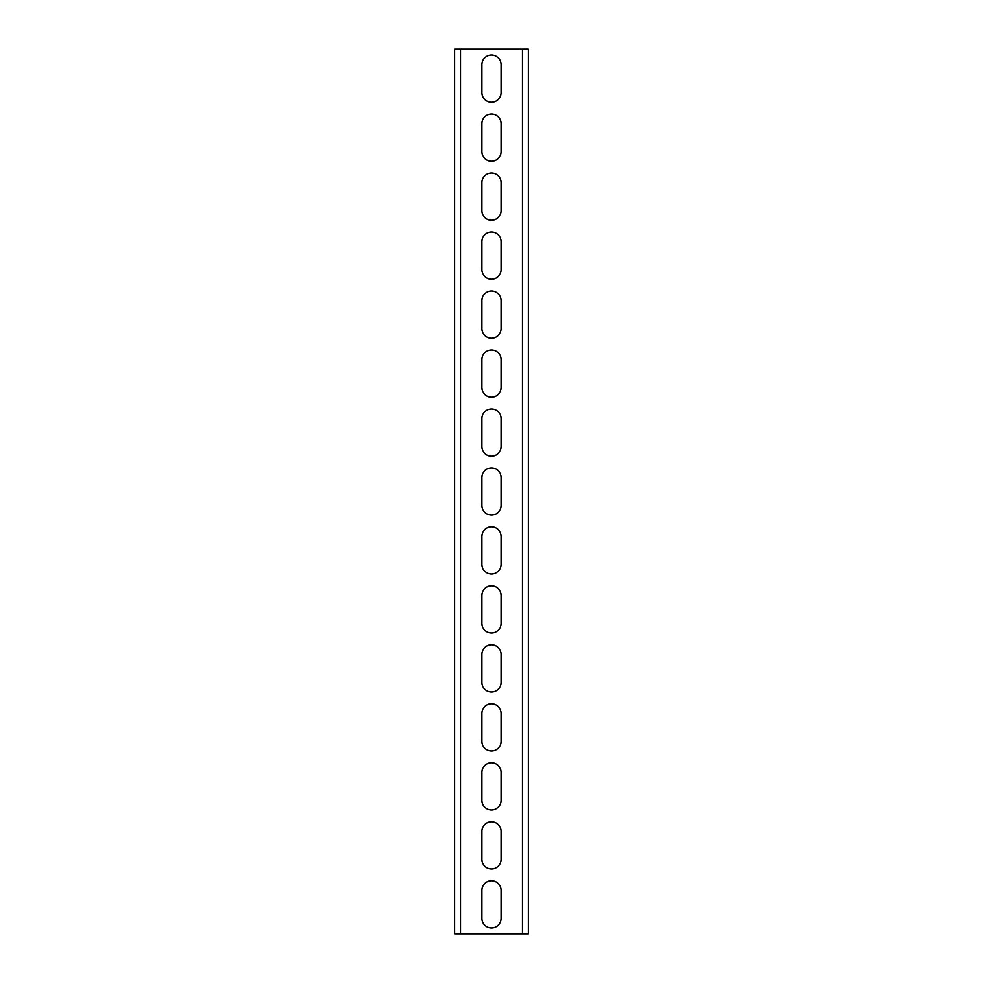 <?xml version="1.0" encoding="UTF-8"?>
<svg xmlns="http://www.w3.org/2000/svg" width="983" height="983" viewBox="0 0 983 983"><rect width="100%" height="100%" fill="white"/><g stroke="black" fill="none" stroke-linecap="round" stroke-linejoin="round"><path stroke-width="1.47" d="M522.465 49.15L460.536 49.15L460.536 933.85L522.465 933.85L522.465 49.15L528.362 49.15L528.362 933.85L522.465 933.85M501.084 92.648A9.584 9.584 0 0 1 491.5 102.232A9.584 9.584 0 0 1 481.916 92.648L481.916 64.632A9.584 9.584 0 0 1 491.5 55.048A9.584 9.584 0 0 1 501.084 64.632L501.084 92.648M501.084 151.628A9.584 9.584 0 0 1 491.5 161.212A9.584 9.584 0 0 1 481.916 151.628L481.916 123.612A9.584 9.584 0 0 1 491.5 114.028A9.584 9.584 0 0 1 501.084 123.612L501.084 151.628M501.084 210.608A9.584 9.584 0 0 1 491.5 220.192A9.584 9.584 0 0 1 481.916 210.608L481.916 182.592A9.584 9.584 0 0 1 491.5 173.008A9.584 9.584 0 0 1 501.084 182.592L501.084 210.608M501.084 269.588A9.584 9.584 0 0 1 491.5 279.172A9.584 9.584 0 0 1 481.916 269.588L481.916 241.572A9.584 9.584 0 0 1 491.5 231.988A9.584 9.584 0 0 1 501.084 241.572L501.084 269.588M501.084 328.568A9.584 9.584 0 0 1 491.5 338.152A9.584 9.584 0 0 1 481.916 328.568L481.916 300.552A9.584 9.584 0 0 1 491.5 290.968A9.584 9.584 0 0 1 501.084 300.552L501.084 328.568M501.084 387.548A9.584 9.584 0 0 1 491.5 397.132A9.584 9.584 0 0 1 481.916 387.548L481.916 359.532A9.584 9.584 0 0 1 491.5 349.948A9.584 9.584 0 0 1 501.084 359.532L501.084 387.548M501.084 446.528A9.584 9.584 0 0 1 491.5 456.112A9.584 9.584 0 0 1 481.916 446.528L481.916 418.512A9.584 9.584 0 0 1 491.5 408.928A9.584 9.584 0 0 1 501.084 418.512L501.084 446.528M501.084 505.508A9.584 9.584 0 0 1 491.5 515.092A9.584 9.584 0 0 1 481.916 505.508L481.916 477.492A9.584 9.584 0 0 1 491.5 467.908A9.584 9.584 0 0 1 501.084 477.492L501.084 505.508M501.084 564.488A9.584 9.584 0 0 1 491.5 574.072A9.584 9.584 0 0 1 481.916 564.488L481.916 536.472A9.584 9.584 0 0 1 491.5 526.888A9.584 9.584 0 0 1 501.084 536.472L501.084 564.488M501.084 623.468A9.584 9.584 0 0 1 491.5 633.052A9.584 9.584 0 0 1 481.916 623.468L481.916 595.452A9.584 9.584 0 0 1 491.5 585.868A9.584 9.584 0 0 1 501.084 595.452L501.084 623.468M501.084 682.448A9.584 9.584 0 0 1 491.5 692.032A9.584 9.584 0 0 1 481.916 682.448L481.916 654.432A9.584 9.584 0 0 1 491.5 644.848A9.584 9.584 0 0 1 501.084 654.432L501.084 682.448M501.084 741.428A9.584 9.584 0 0 1 491.5 751.012A9.584 9.584 0 0 1 481.916 741.428L481.916 713.412A9.584 9.584 0 0 1 491.5 703.828A9.584 9.584 0 0 1 501.084 713.412L501.084 741.428M501.084 800.408A9.584 9.584 0 0 1 491.5 809.992A9.584 9.584 0 0 1 481.916 800.408L481.916 772.392A9.584 9.584 0 0 1 491.5 762.808A9.584 9.584 0 0 1 501.084 772.392L501.084 800.408M501.084 859.388A9.584 9.584 0 0 1 491.5 868.972A9.584 9.584 0 0 1 481.916 859.388L481.916 831.372A9.584 9.584 0 0 1 491.5 821.788A9.584 9.584 0 0 1 501.084 831.372L501.084 859.388M501.084 918.368A9.584 9.584 0 0 1 491.5 927.952A9.584 9.584 0 0 1 481.916 918.368L481.916 890.352A9.584 9.584 0 0 1 491.5 880.768A9.584 9.584 0 0 1 501.084 890.352L501.084 918.368M460.536 49.15L454.637 49.15L454.637 933.85L460.536 933.85"/></g></svg>
